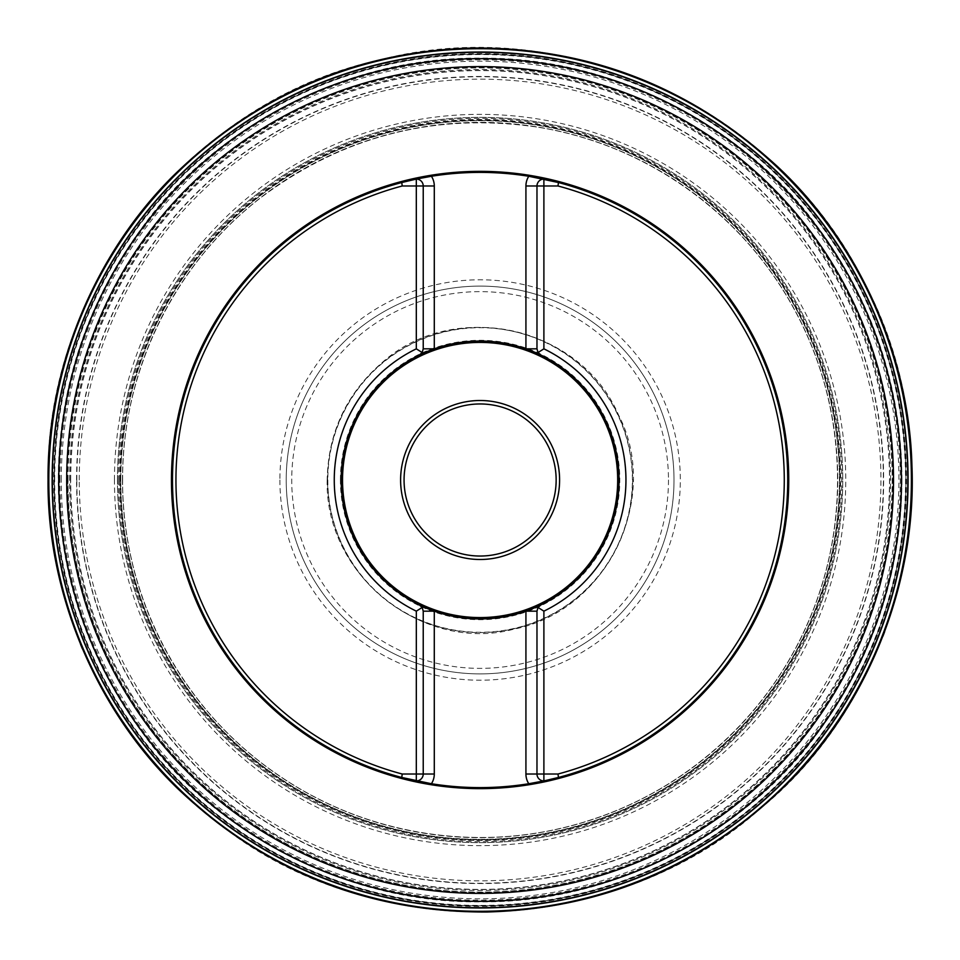 <?xml version="1.0" encoding="UTF-8"?>
<svg xmlns="http://www.w3.org/2000/svg" width="960" height="960" viewBox="0 0 960 960"><rect width="100%" height="100%" fill="white"/><g stroke="black" fill="none" stroke-linecap="round" stroke-linejoin="round"><path stroke-width="0.72" stroke-dasharray="4.8 3.6" d="M120.384 480A359.724 359.724 0 0 1 659.964 168.468A359.724 359.724 0 0 1 659.964 791.52A359.724 359.724 0 0 1 120.384 480A359.724 359.724 0 0 1 659.976 168.468A359.724 359.724 0 0 1 659.976 791.532A359.724 359.724 0 0 1 120.372 480M120.468 480A359.64 359.64 0 0 1 659.928 168.54A359.64 359.64 0 0 1 659.928 791.46A359.64 359.64 0 0 1 120.468 480M58.44 480A421.668 421.668 0 0 1 480.108 58.332A421.668 421.668 0 0 1 901.776 480A421.668 421.668 0 0 1 480.108 901.668A421.668 421.668 0 0 1 58.44 480M901.944 480C901.8 549.216 885.228 641.796 817.572 733.104C752.844 823.692 623.304 903.504 480.108 901.836C336.912 903.504 207.372 823.692 142.644 733.104C74.988 641.796 58.416 549.216 58.272 480C58.416 410.784 74.988 318.204 142.644 226.896C207.372 136.308 336.912 56.496 480.108 58.164C623.304 56.496 752.844 136.308 817.572 226.896C885.228 318.204 901.8 410.784 901.944 480M48.18 480A431.928 431.928 0 0 1 696.072 105.936A431.928 431.928 0 0 1 696.072 854.064A431.928 431.928 0 0 1 48.18 480A431.928 431.928 0 0 1 696.072 105.936A431.928 431.928 0 0 1 696.072 854.064A431.928 431.928 0 0 1 48.18 480A431.94 431.94 0 0 1 696.072 105.924A431.94 431.94 0 0 1 696.072 854.064A431.94 431.94 0 0 1 48.168 480A431.94 431.94 0 0 1 696.072 105.936A431.94 431.94 0 0 1 696.072 854.064A431.94 431.94 0 0 1 48.168 480C44.136 286.824 190.812 100.62 379.272 60C565.632 10.632 780.864 109.944 864.972 283.908C956.268 454.2 910.104 686.688 760.62 808.44C616.98 937.032 380.136 946.26 226.224 829.44C115.584 750.204 47.244 616.08 48.168 480C47.232 370.584 93.168 255.696 172.932 176.328C257.016 94.032 357.144 51.3 473.328 48.12C589.536 47.64 690.96 87.216 777.6 166.824C859.812 243.66 909.336 357.036 911.832 466.428C916.356 577.872 872.124 696.684 791.952 778.884C707.244 864.228 605.556 908.556 486.888 911.88C368.184 912.288 265.152 871.176 177.804 788.532C95.088 708.888 47.148 591.528 48.168 480M67.764 480A412.344 412.344 0 0 1 686.28 122.892A412.344 412.344 0 0 1 686.28 837.108A412.344 412.344 0 0 1 67.764 480M69.612 480A410.496 410.496 0 0 1 685.356 124.5A410.496 410.496 0 0 1 685.356 835.5A410.496 410.496 0 0 1 69.612 480M70.536 480A409.572 409.572 0 0 1 684.888 125.304A409.572 409.572 0 0 1 684.888 834.696A409.572 409.572 0 0 1 70.536 480M70.716 480A409.392 409.392 0 0 1 684.804 125.448A409.392 409.392 0 0 1 684.804 834.54A409.392 409.392 0 0 1 70.716 480M119.592 480A360.516 360.516 0 0 1 660.372 167.784A360.516 360.516 0 0 1 660.372 792.216A360.516 360.516 0 0 1 119.592 480M119.712 480A360.396 360.396 0 0 1 660.3 167.892A360.396 360.396 0 0 1 660.3 792.108A360.396 360.396 0 0 1 119.712 480M120.768 480A359.34 359.34 0 0 1 659.772 168.804A359.34 359.34 0 0 1 659.772 791.196A359.34 359.34 0 0 1 120.768 480A359.352 359.352 0 0 1 659.784 168.792A359.352 359.352 0 0 1 659.784 791.208A359.352 359.352 0 0 1 120.756 480M434.28 611.172A138.948 138.948 0 0 0 525.936 611.172M525.936 348.828A138.948 138.948 0 0 0 434.28 348.828M341.832 480A138.276 138.276 0 0 0 549.252 599.748A138.276 138.276 0 0 0 549.252 360.252A138.276 138.276 0 0 0 341.832 480M556.14 480A76.044 76.044 0 0 1 480.108 556.044A76.044 76.044 0 0 1 404.064 480A76.044 76.044 0 0 1 480.108 403.956A76.044 76.044 0 0 1 556.14 480M559.596 480A79.5 79.5 0 0 0 440.364 411.156A79.5 79.5 0 0 0 440.364 548.844A79.5 79.5 0 0 0 559.596 480M423.228 348.828A6.912 6.912 0 0 1 422.16 352.536A6.912 6.912 0 0 0 423.228 348.828L423.228 185.988A6.912 6.912 0 0 0 416.316 179.076A307.608 307.608 0 0 0 416.316 780.924A6.912 6.912 0 0 0 423.228 774.012L423.228 611.172A6.912 6.912 0 0 0 422.16 607.464A6.912 6.912 0 0 1 423.228 611.172M536.976 611.172A6.912 6.912 0 0 1 538.056 607.464A6.912 6.912 0 0 0 536.976 611.172L536.976 774.012A6.912 6.912 0 0 0 543.888 780.924A307.608 307.608 0 0 0 543.888 179.076A6.912 6.912 0 0 0 536.976 185.988L536.976 348.828A6.912 6.912 0 0 0 538.056 352.536A6.912 6.912 0 0 1 536.976 348.828M674.004 480A193.896 193.896 0 0 0 383.16 312.084A193.896 193.896 0 0 0 383.16 647.916A193.896 193.896 0 0 0 674.004 480A193.896 193.896 0 0 1 383.16 647.916A193.896 193.896 0 0 1 383.16 312.084A193.896 193.896 0 0 1 674.004 480A193.896 193.896 0 0 1 383.16 647.916A193.896 193.896 0 0 1 383.16 312.084A193.896 193.896 0 0 1 674.004 480A193.896 193.896 0 0 0 383.16 312.084A193.896 193.896 0 0 0 383.16 647.916A193.896 193.896 0 0 0 674.004 480M528.78 176.268A307.608 307.608 0 0 0 431.436 176.268A307.608 307.608 0 0 1 528.78 176.268M431.436 783.732A307.608 307.608 0 0 0 528.78 783.732A307.608 307.608 0 0 1 431.436 783.732M54.288 480A425.82 425.82 0 0 1 693.012 111.228A425.82 425.82 0 0 1 693.012 848.772A425.82 425.82 0 0 1 54.288 480A425.82 425.82 0 0 0 693.012 848.772A425.82 425.82 0 0 0 693.012 111.228A425.82 425.82 0 0 0 54.288 480A425.82 425.82 0 0 0 693.012 848.772A425.82 425.82 0 0 0 693.012 111.228A425.82 425.82 0 0 0 54.288 480A425.82 425.82 0 0 1 693.012 111.228A425.82 425.82 0 0 1 693.012 848.772A425.82 425.82 0 0 1 54.288 480M117.456 480A362.652 362.652 0 0 1 661.428 165.936A362.652 362.652 0 0 1 661.428 794.064A362.652 362.652 0 0 1 117.456 480A362.64 362.64 0 0 1 661.428 165.948A362.64 362.64 0 0 1 661.428 794.052A362.64 362.64 0 0 1 117.468 480M114.456 480A365.64 365.64 0 0 1 662.928 163.344A365.64 365.64 0 0 1 662.928 796.656A365.64 365.64 0 0 1 114.456 480M61.284 480A418.824 418.824 0 0 1 689.52 117.288A418.824 418.824 0 0 1 689.52 842.712A418.824 418.824 0 0 1 61.284 480M59.916 480A420.192 420.192 0 0 1 690.204 116.1A420.192 420.192 0 0 1 690.204 843.9A420.192 420.192 0 0 1 59.916 480M80.544 644.376A432.048 432.048 0 0 1 557.22 54.888A432.048 432.048 0 0 1 884.628 631.74M882.924 636.216A432.048 432.048 0 0 1 82.392 648.792M48.12 480A431.988 431.988 0 0 1 696.096 105.888A431.988 431.988 0 0 1 696.096 854.112A431.988 431.988 0 0 1 48.12 480C47.184 370.572 93.12 255.672 172.896 176.292C256.992 93.984 357.132 51.252 473.316 48.072C589.548 47.592 690.984 87.168 777.624 166.788C859.848 243.624 909.384 357.024 911.88 466.428C916.404 577.884 872.172 696.708 791.988 778.92C707.268 864.264 605.568 908.604 486.888 911.928C368.172 912.336 265.128 871.212 177.768 788.568C95.04 708.912 47.1 591.54 48.12 480M53.712 480A426.384 426.384 0 0 0 693.3 849.264A426.384 426.384 0 0 0 693.3 110.736A426.384 426.384 0 0 0 53.712 480M54.672 480A425.436 425.436 0 0 1 692.832 111.552A425.436 425.436 0 0 1 692.832 848.436A425.436 425.436 0 0 1 54.672 480M67.668 480A412.44 412.44 0 0 1 686.328 122.808A412.44 412.44 0 0 1 686.328 837.18A412.44 412.44 0 0 1 67.668 480M67.86 480A412.248 412.248 0 0 1 686.232 122.976A412.248 412.248 0 0 1 686.232 837.024A412.248 412.248 0 0 1 67.86 480M68.016 480A412.092 412.092 0 0 1 686.148 123.12A412.092 412.092 0 0 1 686.148 836.88A412.092 412.092 0 0 1 68.016 480M76.572 480A403.536 403.536 0 0 1 681.876 130.524A403.536 403.536 0 0 1 681.876 829.476A403.536 403.536 0 0 1 76.572 480M79.26 480A400.848 400.848 0 0 1 680.532 132.864A400.848 400.848 0 0 1 680.532 827.136A400.848 400.848 0 0 1 79.26 480M118.464 480A361.644 361.644 0 0 0 660.924 793.188A361.644 361.644 0 0 0 660.924 166.812A361.644 361.644 0 0 0 118.464 480M122.568 480A357.54 357.54 0 0 0 658.872 789.636A357.54 357.54 0 0 0 658.872 170.364A357.54 357.54 0 0 0 122.568 480M122.46 480A357.648 357.648 0 0 1 658.932 170.268A357.648 357.648 0 0 1 658.932 789.732A357.648 357.648 0 0 1 122.46 480M120.732 480A359.376 359.376 0 0 0 659.796 791.232A359.376 359.376 0 0 0 659.796 168.768A359.376 359.376 0 0 0 120.732 480A359.412 359.412 0 0 1 659.808 168.744A359.412 359.412 0 0 1 659.808 791.256A359.412 359.412 0 0 1 120.696 480M536.976 774.012A6.912 6.912 0 0 0 543.888 780.924A307.608 307.608 0 0 0 543.888 179.076A6.912 6.912 0 0 0 536.976 185.988M423.228 185.988A6.912 6.912 0 0 0 416.316 179.076A307.608 307.608 0 0 0 416.316 780.924A6.912 6.912 0 0 0 423.228 774.012M76.836 480A403.272 403.272 0 0 1 480.108 76.728A403.272 403.272 0 0 1 883.38 480A403.272 403.272 0 0 1 480.108 883.272A403.272 403.272 0 0 1 76.836 480M279.9 480A200.208 200.208 0 0 0 480.108 680.208A200.208 200.208 0 0 0 680.316 480A200.208 200.208 0 0 0 480.108 279.792A200.208 200.208 0 0 0 279.9 480M327.54 480A152.568 152.568 0 0 1 480.108 327.432A152.568 152.568 0 0 1 632.676 480A152.568 152.568 0 0 1 480.108 632.568A152.568 152.568 0 0 1 327.54 480M340.404 480A139.704 139.704 0 0 1 607.056 421.692A139.704 139.704 0 0 1 538.416 606.948A139.704 139.704 0 0 1 340.404 480M327.816 480A152.292 152.292 0 0 0 556.248 611.88A152.292 152.292 0 0 0 556.248 348.108A152.292 152.292 0 0 0 327.816 480M668.472 480A188.364 188.364 0 0 1 385.92 643.128A188.364 188.364 0 0 1 385.92 316.872A188.364 188.364 0 0 1 668.472 480M48.084 480C47.136 370.56 93.084 255.648 172.86 176.268C256.968 93.948 357.12 51.204 473.316 48.036C589.56 47.556 691.008 87.132 777.66 166.764C859.884 243.612 909.42 357.012 911.916 466.428C916.452 577.896 872.208 696.72 792.012 778.944C707.28 864.3 605.58 908.64 486.888 911.964C368.16 912.372 265.116 871.248 177.744 788.592C95.004 708.936 47.052 591.552 48.084 480M122.628 480C121.956 371.16 174.6 263.712 261 197.532C342.948 136.104 434.628 112.56 536.028 126.924C643.632 143.28 741.528 212.088 793.368 307.776C846.384 402.828 852.024 522.36 808.188 621.972C768.432 715.116 687.048 789.18 590.58 819.984C487.272 854.256 368.808 837.396 279.168 775.668C182.388 710.94 121.764 596.424 122.628 480M327.168 480C324.66 577.236 425.088 653.076 513.468 629.256C608.916 610.488 661.008 495.936 618.492 414.888C580.632 326.364 454.56 298.188 382.62 362.16C346.62 393.192 328.14 432.48 327.168 480"/><path stroke-width="1.44" d="M48.792 480A431.316 431.316 0 0 1 695.76 106.476A431.316 431.316 0 0 1 695.76 853.524A431.316 431.316 0 0 1 48.792 480A431.34 431.34 0 0 1 695.772 106.452A431.34 431.34 0 0 1 695.772 853.548A431.34 431.34 0 0 1 48.768 480M48.468 480A431.64 431.64 0 0 1 695.928 106.188A431.64 431.64 0 0 1 695.928 853.812A431.64 431.64 0 0 1 48.468 480M48.42 480A431.688 431.688 0 0 1 695.952 106.152A431.688 431.688 0 0 1 695.952 853.848A431.688 431.688 0 0 1 48.42 480A431.688 431.688 0 0 1 695.952 106.14A431.688 431.688 0 0 1 695.952 853.86A431.688 431.688 0 0 1 48.42 480M558.444 777.468A307.608 307.608 0 0 0 558.444 182.532L558 185.988A304.152 304.152 0 0 1 558 774.012L558.444 777.468L543.888 780.924L543.888 611.16A145.848 145.848 0 0 0 543.888 348.84L543.888 185.988L558 185.988M401.772 777.468L402.216 774.012A304.152 304.152 0 0 1 402.216 185.988L401.772 182.532A307.608 307.608 0 0 0 401.772 777.468L431.436 783.732A307.608 307.608 0 0 0 528.78 783.732L543.888 780.924A6.912 6.912 0 0 1 536.976 774.012L558 774.012M401.772 182.532L416.316 179.076L416.316 348.84A145.848 145.848 0 0 0 416.328 611.16L416.316 774.012L402.216 774.012M558.444 182.532L528.78 176.268A307.608 307.608 0 0 0 431.436 176.268L416.316 179.076A6.912 6.912 0 0 1 423.228 185.988L402.216 185.988M422.16 607.464L416.328 611.16A145.848 145.848 0 0 1 416.316 348.84L422.16 352.536L419.34 355.044L434.28 348.828A138.948 138.948 0 0 1 525.924 348.828L525.924 185.988L543.888 185.988L543.888 179.076A307.608 307.608 0 0 0 528.78 176.268A307.608 307.608 0 0 1 543.888 179.076A6.912 6.912 0 0 0 536.976 185.988L536.976 348.828L538.056 352.536L543.888 348.84A145.848 145.848 0 0 1 543.888 611.16L538.056 607.464L540.864 604.956A138.948 138.948 0 0 0 540.864 355.044L538.056 352.536A6.912 6.912 0 0 0 540.864 355.044A138.948 138.948 0 0 0 525.936 348.828L540.864 355.044A138.948 138.948 0 0 1 540.864 604.956L525.924 611.172A138.948 138.948 0 0 1 434.292 611.172L419.34 604.956L422.16 607.464A6.912 6.912 0 0 0 419.34 604.956A138.948 138.948 0 0 1 341.16 480A138.948 138.948 0 0 0 434.28 611.172L434.292 774.012A17.976 17.976 0 0 1 431.436 783.732A307.608 307.608 0 0 1 416.316 780.924A6.912 6.912 0 0 0 423.228 774.012L423.228 611.172L422.16 607.464A6.912 6.912 0 0 0 419.34 604.956M419.34 355.044A138.948 138.948 0 0 0 341.16 480A138.948 138.948 0 0 1 419.34 355.044A6.912 6.912 0 0 0 420.84 354.06A6.912 6.912 0 0 1 419.34 355.044M538.056 607.464A6.912 6.912 0 0 1 539.364 605.94A6.912 6.912 0 0 0 538.056 607.464L536.976 611.172L525.936 611.172A138.948 138.948 0 0 0 540.84 604.968A6.912 6.912 0 0 0 539.364 605.94A6.912 6.912 0 0 1 540.864 604.956M431.436 176.268A307.608 307.608 0 0 0 416.316 179.076A307.608 307.608 0 0 1 431.436 176.268A17.976 17.976 0 0 1 434.292 185.988L434.292 348.828A138.948 138.948 0 0 0 419.376 355.032M525.924 348.828L536.976 348.828M341.832 480A138.276 138.276 0 0 0 549.252 599.748A138.276 138.276 0 0 0 549.252 360.252A138.276 138.276 0 0 0 341.832 480M400.608 480A79.5 79.5 0 0 1 519.852 411.156A79.5 79.5 0 0 1 519.852 548.844A79.5 79.5 0 0 1 400.608 480M404.064 480A76.044 76.044 0 0 0 518.124 545.856A76.044 76.044 0 0 0 518.124 414.144A76.044 76.044 0 0 0 404.064 480M422.16 352.536A6.912 6.912 0 0 1 420.84 354.06A6.912 6.912 0 0 0 422.16 352.536L423.228 348.828L423.228 185.988L434.292 185.988M536.976 611.172L536.976 774.012L525.924 774.012L525.924 611.172M528.78 783.732A307.608 307.608 0 0 0 543.888 780.924A307.608 307.608 0 0 1 528.78 783.732A17.976 17.976 0 0 1 525.924 774.012M907.836 480A427.728 427.728 0 0 1 480.108 907.728A427.728 427.728 0 0 1 52.368 480A427.728 427.728 0 0 1 480.108 52.272A427.728 427.728 0 0 1 907.836 480M52.14 480A427.968 427.968 0 0 1 694.092 109.368A427.968 427.968 0 0 1 694.092 850.632A427.968 427.968 0 0 1 52.14 480M48.816 480A431.292 431.292 0 0 1 695.748 106.488A431.292 431.292 0 0 1 695.748 853.512A431.292 431.292 0 0 1 48.816 480M48.744 480A431.364 431.364 0 0 1 695.796 106.428A431.364 431.364 0 0 1 695.796 853.572A431.364 431.364 0 0 1 48.744 480M884.628 631.74A432.048 432.048 0 0 1 882.924 636.216M82.392 648.792A432.048 432.048 0 0 1 80.544 644.376M434.292 774.012L416.316 774.012L416.316 780.924A307.608 307.608 0 0 0 431.436 783.732M66.696 480A413.412 413.412 0 0 0 686.808 838.02A413.412 413.412 0 0 0 686.808 121.98A413.412 413.412 0 0 0 66.696 480M171.456 480A308.652 308.652 0 0 1 480.108 171.348A308.652 308.652 0 0 1 788.748 480A308.652 308.652 0 0 1 480.108 788.64A308.652 308.652 0 0 1 171.456 480M342.528 480A137.58 137.58 0 0 0 548.892 599.148A137.58 137.58 0 0 0 548.892 360.852A137.58 137.58 0 0 0 342.528 480M525.924 185.988A17.976 17.976 0 0 1 528.78 176.268M434.28 348.828L423.228 348.828M423.228 611.172L434.28 611.172M538.056 352.536A6.912 6.912 0 0 0 540.864 355.044M58.776 480A421.332 421.332 0 0 1 690.768 115.116A421.332 421.332 0 0 1 690.768 844.884A421.332 421.332 0 0 1 58.776 480M48.048 480C47.112 370.548 93.06 255.636 172.836 176.244C256.956 93.924 357.108 51.18 473.316 48C589.572 47.52 691.02 87.108 777.684 166.74C859.92 243.588 909.456 357 911.952 466.428C916.476 577.896 872.232 696.744 792.036 778.968C707.304 864.336 605.592 908.676 486.888 912C368.148 912.408 265.092 871.284 177.72 788.616C94.98 708.948 47.028 591.552 48.048 480"/></g></svg>
